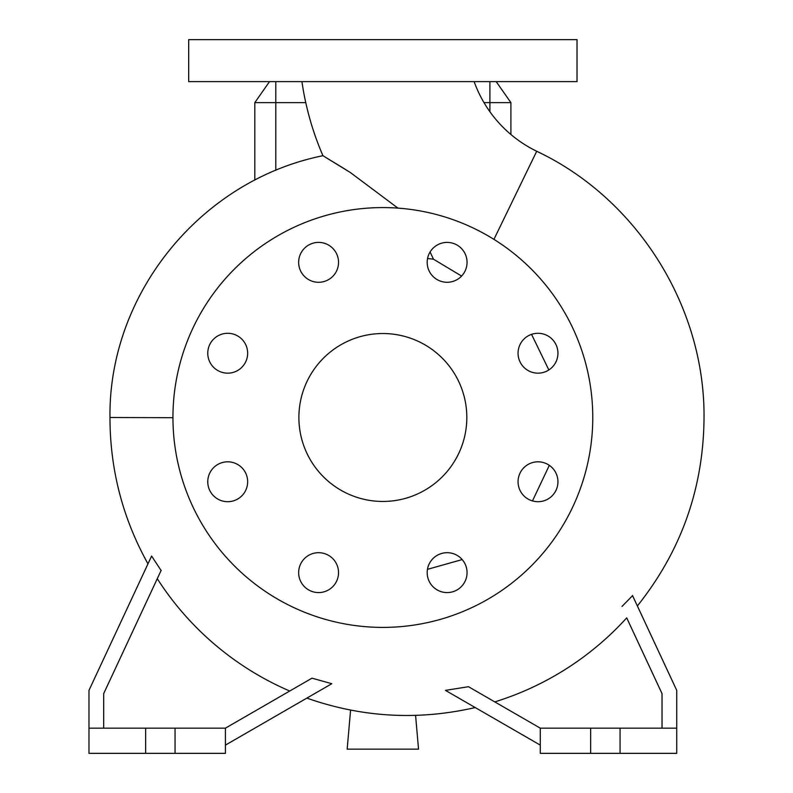 <?xml version="1.0" encoding="UTF-8"?>
<svg xmlns="http://www.w3.org/2000/svg" width="793" height="793" viewBox="0 0 793 793"><rect width="100%" height="100%" fill="white"/><g stroke="black" fill="none" stroke-linecap="round" stroke-linejoin="round"><path stroke-width="1.19" d="M301.925 81.629A292.002 292.002 0 0 0 322.939 155.706L350.427 172.577L397.947 208.123M430.093 251.956L433.464 259.192L461.595 276.053M474.135 81.629A124.075 124.075 0 0 0 536.712 151.265L493.93 239.377M518.057 353.232A19.944 19.944 0 0 0 538.001 373.166A19.944 19.944 0 0 0 557.945 353.232A19.944 19.944 0 0 0 538.001 333.288A19.944 19.944 0 0 0 518.057 353.232M518.057 481.757A19.944 19.944 0 0 0 538.001 501.701A19.944 19.944 0 0 0 557.945 481.757A19.944 19.944 0 0 0 538.001 461.813A19.944 19.944 0 0 0 518.057 481.757M427.179 572.635A19.944 19.944 0 0 0 447.123 592.579A19.944 19.944 0 0 0 467.057 572.635A19.944 19.944 0 0 0 447.123 552.691A19.944 19.944 0 0 0 427.179 572.635M298.654 572.635A19.944 19.944 0 0 0 318.588 592.579A19.944 19.944 0 0 0 338.532 572.635A19.944 19.944 0 0 0 318.588 552.691A19.944 19.944 0 0 0 298.654 572.635M207.766 481.757A19.944 19.944 0 0 0 227.71 501.701A19.944 19.944 0 0 0 247.654 481.757A19.944 19.944 0 0 0 227.71 461.813A19.944 19.944 0 0 0 207.766 481.757M207.766 353.232A19.944 19.944 0 0 0 227.71 373.166A19.944 19.944 0 0 0 247.654 353.232A19.944 19.944 0 0 0 227.71 333.288A19.944 19.944 0 0 0 207.766 353.232M298.654 262.344A19.944 19.944 0 0 0 318.588 282.288A19.944 19.944 0 0 0 338.532 262.344A19.944 19.944 0 0 0 318.588 242.4A19.944 19.944 0 0 0 298.654 262.344M427.179 262.344A19.944 19.944 0 0 0 447.123 282.288A19.944 19.944 0 0 0 467.057 262.344A19.944 19.944 0 0 0 447.123 242.4A19.944 19.944 0 0 0 427.179 262.344M548.855 369.954L531.548 334.359M427.447 569.344L462.18 559.571M532.48 500.918L549.321 465.342M161.098 570.484L151.612 556.052L88.975 690.376L88.975 728.162L145.654 728.162L145.654 753.35L225.42 753.35L225.42 728.162L175.045 728.162L175.045 753.35M225.42 745.123L331.811 683.705L311.996 678.174L289.742 691.03A296.701 296.701 0 0 1 157.272 578.692M632.556 595.652L622.009 606.427M540.291 745.123L445.448 690.376L468.494 686.708L494.792 701.894A296.701 296.701 0 0 0 626.708 617.866L662.036 693.637L662.036 728.162M172.943 417.703L109.969 417.495C108.532 293.588 200.926 180.289 322.939 155.706L339.959 166.054M346.819 170.307L340.286 166.252M298.892 417.495A83.969 83.969 0 0 0 382.85 501.454A83.969 83.969 0 0 0 466.819 417.495A83.969 83.969 0 0 0 382.85 333.526A83.969 83.969 0 0 0 298.892 417.495M592.767 417.495A209.907 209.907 0 0 0 382.85 207.578A209.907 209.907 0 0 0 172.943 417.495A209.907 209.907 0 0 0 382.85 627.402A209.907 209.907 0 0 0 592.767 417.495M427.556 258.498L433.464 259.192M145.654 728.162L175.045 728.162M676.736 728.162L540.291 728.162L540.291 753.35L676.736 753.35L676.736 690.376L632.487 595.493M382.85 81.629L577.026 81.629L577.026 39.65L188.684 39.65L188.684 81.629L382.85 81.629M483.988 102.624L510.9 102.624L510.9 134.493M305.761 102.624L254.811 102.624L254.811 180.061M415.582 715.375L418.535 749.147L347.165 749.147L350.585 710.092M620.057 728.162L620.057 753.35M590.666 728.162L590.666 753.35M540.291 728.162L468.494 686.708M103.675 728.162L103.675 693.637L161.177 570.326M88.975 728.162L88.975 753.35L145.654 753.35M311.996 678.174L225.42 728.162M254.811 102.624L269.511 81.629M510.9 102.624L496.2 81.629M489.905 81.629L489.905 111.734M275.795 81.629L275.795 170.317M637.364 605.961C681.118 551.115 703.332 488.617 704.025 418.476C705.235 307.079 637.453 198.825 536.712 151.265M109.969 417.495L109.969 418.476C110.187 470.19 122.856 518.652 147.974 563.853M306.861 698.108C362.064 717.506 418.189 720.659 475.215 707.554"/></g></svg>
